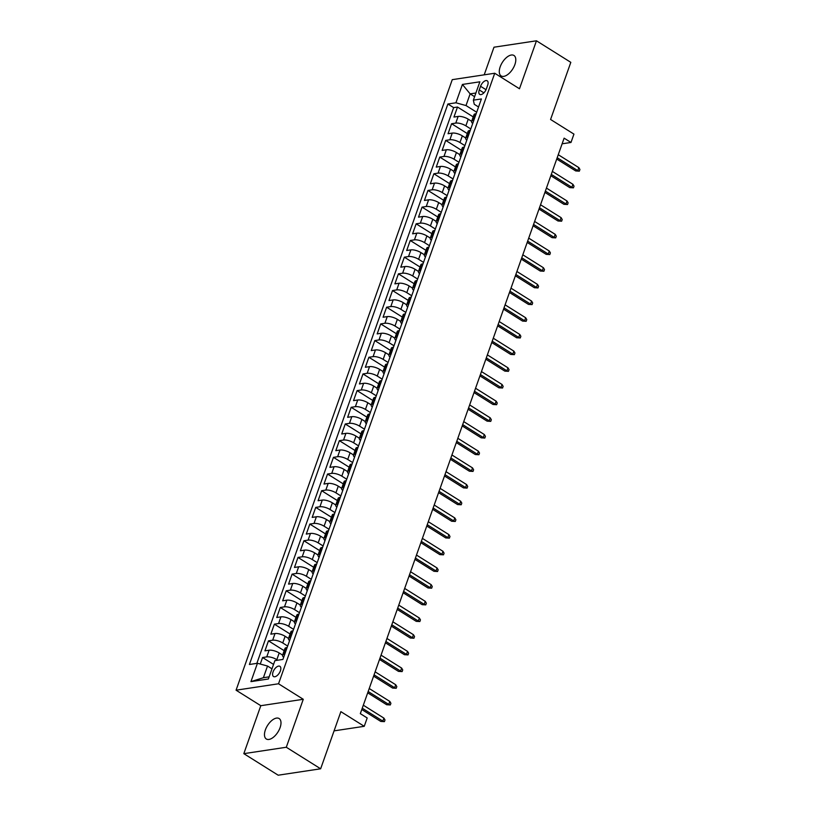 <?xml version="1.0" encoding="UTF-8"?>
<svg xmlns="http://www.w3.org/2000/svg" width="816" height="816" viewBox="0 0 816 816"><rect width="100%" height="100%" fill="white"/><g stroke="black" fill="none" stroke-linecap="round" stroke-linejoin="round"><path stroke-width="1.22" d="M280.082 727.658A12.067 6.151 -57.9 0 0 279.143 718.549A12.067 6.151 -57.9 0 0 265.384 729.881A12.067 6.151 -57.9 0 0 266.322 738.99A12.067 6.151 -57.9 0 0 280.082 727.658M514.886 64.586A12.067 6.151 -57.9 0 0 513.947 55.468A12.067 6.151 -57.9 0 0 500.198 66.8A12.067 6.151 -57.9 0 0 501.126 75.919A12.067 6.151 -57.9 0 0 514.886 64.586M280.388 670.864A6.038 3.08 -57.9 0 0 279.919 666.315A6.038 3.08 -57.9 0 0 273.044 671.976A6.038 3.08 -57.9 0 0 273.513 676.535A6.038 3.08 -57.9 0 0 280.388 670.864M243.821 753.658L278.174 775.2L320.647 768.794L286.294 747.252L303.277 699.292L278.531 683.777L236.069 690.193L260.804 705.697L243.821 753.658L286.294 747.252M278.531 683.777L494.731 73.246L452.268 79.652L236.069 690.193M494.731 73.246L519.476 88.76L536.459 40.8L493.986 47.206L484.204 74.837M536.459 40.8L570.812 62.342L550.576 119.473L573.944 134.12L570.986 142.463L564.121 138.159L360.325 713.653L367.19 717.968L364.242 726.311L340.874 711.654L320.647 768.794M471.648 121.309L468.231 119.177A7.538 2.601 -160.5 0 0 458.143 116.423L453.951 117.055L457.501 107.039L473.209 116.892M470.781 128.928L465.865 125.848A7.538 2.601 -160.5 0 0 455.777 123.094L451.595 123.726L467.303 133.569M451.595 123.726L448.045 133.732L452.237 133.1A7.538 2.601 -160.5 0 1 462.325 135.854L465.732 137.996M459.826 154.673L456.419 152.531A7.538 2.601 -160.5 0 0 446.332 149.777L442.139 150.409L445.689 140.403L461.397 150.256M453.92 171.35L450.514 169.218A7.538 2.601 -160.5 0 0 440.426 166.464L436.234 167.096L439.773 157.09L455.491 166.933M448.015 188.037L444.608 185.895A7.538 2.601 -160.5 0 0 434.52 183.141L430.328 183.773L433.867 173.767L449.575 183.62M442.109 204.714L438.692 202.582A7.538 2.601 -160.5 0 0 428.604 199.828L424.422 200.461L427.961 190.444L443.669 200.297M436.203 221.401L432.786 219.259A7.538 2.601 -160.5 0 0 422.698 216.505L418.516 217.138L422.056 207.131L437.764 216.974M430.297 238.078L426.88 235.936A7.538 2.601 -160.5 0 0 416.792 233.182L412.6 233.815L416.15 223.808L431.858 233.662M424.381 254.765L420.974 252.623A7.538 2.601 -160.5 0 0 410.887 249.869L406.694 250.502L410.244 240.496L425.952 250.339M418.475 271.442L415.069 269.3A7.538 2.601 -160.5 0 0 404.981 266.546L400.789 267.179L404.338 257.173L420.046 267.026M412.57 288.119L409.163 285.988A7.538 2.601 -160.5 0 0 399.075 283.234L394.883 283.866L398.422 273.85L414.14 283.703M406.664 304.807L403.257 302.665A7.538 2.601 -160.5 0 0 393.169 299.911L388.977 300.543L392.516 290.537L408.224 300.39M400.758 321.484L397.351 319.352A7.538 2.601 -160.5 0 0 387.263 316.598L383.071 317.23L386.611 307.214L402.319 317.067M394.852 338.171L391.435 336.029A7.538 2.601 -160.5 0 0 381.347 333.275L377.165 333.907L380.705 323.901L396.413 333.744M388.946 354.848L385.529 352.706A7.538 2.601 -160.5 0 0 375.442 349.952L371.249 350.584L374.799 340.578L390.507 350.431M383.041 371.525L379.624 369.393A7.538 2.601 -160.5 0 0 369.536 366.639L365.344 367.271L368.893 357.265L384.601 367.108M377.125 388.212L373.718 386.07A7.538 2.601 -160.5 0 0 363.63 383.316L359.438 383.948L362.987 373.942L378.695 383.795M371.219 404.889L367.812 402.757A7.538 2.601 -160.5 0 0 357.724 400.003L353.532 400.636L357.082 390.619L372.79 400.472M365.313 421.576L361.906 419.434A7.538 2.601 -160.5 0 0 351.818 416.68L347.626 417.313L351.166 407.306L366.884 417.149M359.407 438.253L356 436.111A7.538 2.601 -160.5 0 0 345.913 433.357L341.72 433.99L345.26 423.983L360.968 433.837M353.501 454.93L350.095 452.798A7.538 2.601 -160.5 0 0 339.997 450.044L335.815 450.677L339.354 440.671L355.062 450.514M347.596 471.617L344.179 469.475A7.538 2.601 -160.5 0 0 334.091 466.721L329.909 467.354L333.448 457.348L349.156 467.201M341.69 488.294L338.273 486.163A7.538 2.601 -160.5 0 0 328.185 483.409L323.993 484.041L327.542 474.025L343.25 483.878M335.784 504.982L332.367 502.84A7.538 2.601 -160.5 0 0 322.279 500.086L318.087 500.718L321.637 490.712L337.345 500.555M329.868 521.659L326.461 519.517A7.538 2.601 -160.5 0 0 316.373 516.763L312.181 517.395L315.731 507.389L331.439 517.242M323.962 538.346L320.555 536.204A7.538 2.601 -160.5 0 0 310.468 533.45L306.275 534.082L309.825 524.076L325.533 533.919M318.056 555.023L314.65 552.881A7.538 2.601 -160.5 0 0 304.562 550.127L300.37 550.759L303.909 540.753L319.627 550.606M312.151 571.7L308.744 569.568A7.538 2.601 -160.5 0 0 298.656 566.814L294.464 567.446L298.003 557.43L313.711 567.283M306.245 588.387L302.828 586.245A7.538 2.601 -160.5 0 0 292.74 583.491L288.558 584.123L292.097 574.117L307.805 583.97M300.339 605.064L296.922 602.932A7.538 2.601 -160.5 0 0 286.834 600.178L282.652 600.811L286.192 590.794L301.9 600.647M294.433 621.751L291.016 619.609A7.538 2.601 -160.5 0 0 280.928 616.855L276.736 617.488L280.286 607.481L295.994 617.324M288.517 638.428L285.11 636.286A7.538 2.601 -160.5 0 0 275.023 633.532L270.83 634.165L274.38 624.158L290.088 634.012M282.611 655.105L279.205 652.973A7.538 2.601 -160.5 0 0 269.117 650.219L264.925 650.852L268.474 640.846L284.182 650.689M480.563 86.282L479.257 89.954A5.845 2.978 -57.9 0 0 479.716 94.37A5.845 2.978 -57.9 0 0 486.377 88.883L487.672 85.211A5.845 2.978 -57.9 0 0 487.223 80.794A5.845 2.978 -57.9 0 0 480.563 86.282L486.03 89.719M474.596 96.665L470.138 93.871L466.007 105.55L455.92 102.796L447.882 103.999L249.4 664.489L257.438 663.275L250.94 681.625L268.382 678.994L274.88 660.644L282.917 659.43L481.399 98.95L473.362 100.154L474.269 104.295L478.553 106.988M455.92 102.796L462.417 84.446L479.859 81.804L473.362 100.154M277.756 660.215L276.838 659.644L279.205 652.973M287.66 646.048L282.744 642.967L285.11 636.286M293.566 629.36L288.66 626.28L291.016 619.609M299.472 612.683L294.566 609.603L296.922 602.932M305.378 595.996L300.472 592.916L302.828 586.245M311.294 579.319L306.377 576.239L308.744 569.568M317.2 562.632L312.283 559.552L314.65 552.881M323.105 545.955L318.189 542.875L320.555 536.204M329.011 529.278L324.095 526.198L326.461 519.517M334.917 512.591L330.001 509.51L332.367 502.84M340.823 495.914L335.917 492.833L338.273 486.163M346.729 479.227L341.822 476.146L344.179 469.475M352.634 462.55L347.728 459.469L350.095 452.798M358.55 445.873L353.634 442.792L356 436.111M364.456 429.185L359.54 426.105L361.906 419.434M370.362 412.508L365.446 409.428L367.812 402.757M376.268 395.821L371.351 392.741L373.718 386.07M382.174 379.144L377.267 376.064L379.624 369.393M388.079 362.457L383.173 359.387L385.529 352.706M393.985 345.78L389.079 342.7L391.435 336.029M399.901 329.103L394.985 326.023L397.351 319.352M405.807 312.416L400.891 309.335L403.257 302.665M411.713 295.739L406.796 292.658L409.163 285.988M417.619 279.052L412.702 275.971L415.069 269.3M423.524 262.375L418.608 259.294L420.974 252.623M429.43 245.698L424.524 242.617L426.88 235.936M435.336 229.01L430.43 225.93L432.786 219.259M441.242 212.333L436.336 209.253L438.692 202.582M447.158 195.646L442.241 192.566L444.608 185.895M453.064 178.969L448.147 175.889L450.514 169.218M458.969 162.292L454.053 159.212L456.419 152.531M464.875 145.605L459.959 142.525L462.325 135.854M457.501 107.039L453.655 107.62L256.856 663.367M276.838 659.644A7.538 2.601 19.5 0 0 266.75 656.89L262.568 657.523L260.253 664.051M268.474 640.846L272.656 640.213A7.538 2.601 19.5 0 1 282.744 642.967M274.38 624.158L278.572 623.526A7.538 2.601 19.5 0 1 288.66 626.28M280.286 607.481L284.478 606.849A7.538 2.601 19.5 0 1 294.566 609.603M286.192 590.794L290.384 590.162A7.538 2.601 19.5 0 1 300.472 592.916M292.097 574.117L296.29 573.485A7.538 2.601 19.5 0 1 306.377 576.239M298.003 557.43L302.195 556.798A7.538 2.601 19.5 0 1 312.283 559.552M303.909 540.753L308.101 540.121A7.538 2.601 19.5 0 1 318.189 542.875M309.825 524.076L314.007 523.444A7.538 2.601 19.5 0 1 324.095 526.198M315.731 507.389L319.913 506.756A7.538 2.601 19.5 0 1 330.001 509.51M321.637 490.712L325.829 490.079A7.538 2.601 19.5 0 1 335.917 492.833M327.542 474.025L331.735 473.392A7.538 2.601 19.5 0 1 341.822 476.146M333.448 457.348L337.64 456.715A7.538 2.601 19.5 0 1 347.728 459.469M339.354 440.671L343.546 440.038A7.538 2.601 19.5 0 1 353.634 442.792M345.26 423.983L349.452 423.351A7.538 2.601 19.5 0 1 359.54 426.105M351.166 407.306L355.358 406.674A7.538 2.601 19.5 0 1 365.446 409.428M357.082 390.619L361.264 389.987A7.538 2.601 19.5 0 1 371.351 392.741M362.987 373.942L367.169 373.31A7.538 2.601 19.5 0 1 377.267 376.064M368.893 357.265L373.085 356.633A7.538 2.601 19.5 0 1 383.173 359.387M374.799 340.578L378.991 339.946A7.538 2.601 19.5 0 1 389.079 342.7M380.705 323.901L384.897 323.269A7.538 2.601 19.5 0 1 394.985 326.023M386.611 307.214L390.803 306.581A7.538 2.601 19.5 0 1 400.891 309.335M392.516 290.537L396.709 289.904A7.538 2.601 19.5 0 1 406.796 292.658M398.422 273.85L402.614 273.217A7.538 2.601 19.5 0 1 412.702 275.971M404.338 257.173L408.52 256.54A7.538 2.601 19.5 0 1 418.608 259.294M410.244 240.496L414.436 239.863A7.538 2.601 19.5 0 1 424.524 242.617M416.15 223.808L420.342 223.176A7.538 2.601 19.5 0 1 430.43 225.93M422.056 207.131L426.248 206.499A7.538 2.601 19.5 0 1 436.336 209.253M427.961 190.444L432.154 189.812A7.538 2.601 19.5 0 1 442.241 192.566M433.867 173.767L438.059 173.135A7.538 2.601 19.5 0 1 448.147 175.889M439.773 157.09L443.965 156.458A7.538 2.601 19.5 0 1 454.053 159.212M445.689 140.403L449.871 139.771A7.538 2.601 19.5 0 1 459.959 142.525M473.81 120.37L473.229 120.462A7.538 2.601 -160.5 0 0 471.617 121.39A7.538 2.601 -160.5 0 0 472.688 123.532M476.177 113.699L475.595 113.781A7.538 2.601 -160.5 0 0 473.974 114.719L471.617 121.39M470.271 130.376L469.679 130.468A7.538 2.601 -160.5 0 0 468.068 131.396L465.712 138.067A7.538 2.601 19.5 0 1 467.323 137.139L467.905 137.047M464.355 147.064L463.774 147.145A7.538 2.601 -160.5 0 0 462.162 148.073L459.806 154.754A7.538 2.601 19.5 0 1 461.417 153.816L461.999 153.734M458.449 163.741L457.868 163.832A7.538 2.601 -160.5 0 0 456.256 164.761L453.89 171.431A7.538 2.601 19.5 0 1 455.512 170.503L456.093 170.411M452.543 180.418L451.962 180.509A7.538 2.601 -160.5 0 0 450.35 181.438L447.984 188.108A7.538 2.601 19.5 0 1 449.596 187.18L450.187 187.099M446.638 197.105L446.056 197.197A7.538 2.601 -160.5 0 0 444.445 198.125L442.078 204.796A7.538 2.601 19.5 0 1 443.69 203.867L444.271 203.776M440.732 213.782L440.15 213.874A7.538 2.601 -160.5 0 0 438.539 214.802L436.172 221.473A7.538 2.601 19.5 0 1 437.784 220.544L438.365 220.453M434.826 230.469L434.245 230.551A7.538 2.601 -160.5 0 0 432.633 231.479L430.267 238.16A7.538 2.601 19.5 0 1 431.878 237.232L432.46 237.14M428.92 247.146L428.339 247.238A7.538 2.601 -160.5 0 0 426.717 248.166L424.361 254.837A7.538 2.601 19.5 0 1 425.972 253.909L426.554 253.817M423.014 263.833L422.423 263.915A7.538 2.601 -160.5 0 0 420.811 264.843L418.455 271.514A7.538 2.601 19.5 0 1 420.067 270.586L420.648 270.504M417.098 280.51L416.517 280.602A7.538 2.601 -160.5 0 0 414.905 281.53L412.549 288.201A7.538 2.601 19.5 0 1 414.161 287.273L414.742 287.181M411.193 297.187L410.611 297.279A7.538 2.601 -160.5 0 0 409 298.207L406.633 304.878A7.538 2.601 19.5 0 1 408.245 303.95L408.836 303.868M405.287 313.874L404.705 313.956A7.538 2.601 -160.5 0 0 403.094 314.894L400.727 321.565A7.538 2.601 19.5 0 1 402.339 320.637L402.931 320.545M399.381 330.551L398.8 330.643A7.538 2.601 -160.5 0 0 397.188 331.571L394.822 338.242A7.538 2.601 19.5 0 1 396.433 337.314L397.015 337.222M393.475 347.239L392.894 347.32A7.538 2.601 -160.5 0 0 391.282 348.248L388.916 354.929A7.538 2.601 19.5 0 1 390.527 353.991L391.109 353.909M387.569 363.916L386.988 364.007A7.538 2.601 -160.5 0 0 385.376 364.936L383.01 371.606A7.538 2.601 19.5 0 1 384.622 370.678L385.203 370.586M381.664 380.593L381.072 380.684A7.538 2.601 -160.5 0 0 379.46 381.613L377.104 388.283A7.538 2.601 19.5 0 1 378.716 387.355L379.297 387.274M375.758 397.28L375.166 397.361A7.538 2.601 -160.5 0 0 373.555 398.3L371.198 404.971A7.538 2.601 19.5 0 1 372.81 404.042L373.391 403.951M369.842 413.957L369.26 414.049A7.538 2.601 -160.5 0 0 367.649 414.977L365.293 421.648A7.538 2.601 19.5 0 1 366.904 420.719L367.486 420.628M363.936 430.644L363.355 430.726A7.538 2.601 -160.5 0 0 361.743 431.654L359.377 438.335A7.538 2.601 19.5 0 1 360.988 437.396L361.58 437.315M358.03 447.321L357.449 447.413A7.538 2.601 -160.5 0 0 355.837 448.341L353.471 455.012A7.538 2.601 19.5 0 1 355.082 454.084L355.664 453.992M352.124 464.008L351.543 464.09A7.538 2.601 -160.5 0 0 349.931 465.018L347.565 471.689A7.538 2.601 19.5 0 1 349.177 470.761L349.758 470.679M346.219 480.685L345.637 480.777A7.538 2.601 -160.5 0 0 344.026 481.705L341.659 488.376A7.538 2.601 19.5 0 1 343.271 487.448L343.852 487.356M340.313 497.362L339.731 497.454A7.538 2.601 -160.5 0 0 338.12 498.382L335.753 505.053A7.538 2.601 19.5 0 1 337.365 504.125L337.946 504.043M334.407 514.049L333.815 514.131A7.538 2.601 -160.5 0 0 332.204 515.059L329.848 521.74A7.538 2.601 19.5 0 1 331.459 520.812L332.041 520.72M328.491 530.726L327.91 530.818A7.538 2.601 -160.5 0 0 326.298 531.746L323.942 538.417A7.538 2.601 19.5 0 1 325.553 537.489L326.135 537.397M322.585 547.414L322.004 547.495A7.538 2.601 -160.5 0 0 320.392 548.423L318.026 555.094A7.538 2.601 19.5 0 1 319.648 554.166L320.229 554.084M316.679 564.091L316.098 564.182A7.538 2.601 -160.5 0 0 314.486 565.111L312.12 571.781A7.538 2.601 19.5 0 1 313.732 570.853L314.323 570.761M310.774 580.768L310.192 580.859A7.538 2.601 -160.5 0 0 308.581 581.788L306.214 588.458A7.538 2.601 19.5 0 1 307.826 587.53L308.407 587.449M304.868 597.455L304.286 597.536A7.538 2.601 -160.5 0 0 302.675 598.475L300.308 605.146A7.538 2.601 19.5 0 1 301.92 604.217L302.501 604.126M298.962 614.132L298.381 614.224A7.538 2.601 -160.5 0 0 296.769 615.152L294.403 621.823A7.538 2.601 19.5 0 1 296.014 620.894L296.596 620.803M293.056 630.819L292.475 630.901A7.538 2.601 -160.5 0 0 290.853 631.829L288.497 638.51A7.538 2.601 19.5 0 1 290.108 637.571L290.69 637.49M287.15 647.496L286.559 647.588A7.538 2.601 -160.5 0 0 284.947 648.516L282.591 655.187A7.538 2.601 19.5 0 1 284.203 654.259L284.784 654.167M476.687 112.241L466.007 105.55M334.081 730.861L364.242 726.311M562.122 143.8L570.986 142.463M475.901 93.004L470.138 93.871L462.417 84.446M271.983 668.834L267.526 666.029L263.395 677.708L269.147 676.841M453.655 107.62L447.882 103.999M262.568 657.523L273.554 664.408M466.783 140.209A7.538 2.601 19.5 0 1 465.712 138.067M460.877 156.886A7.538 2.601 19.5 0 1 459.806 154.754M454.971 173.573A7.538 2.601 19.5 0 1 453.89 171.431M449.065 190.25A7.538 2.601 19.5 0 1 447.984 188.108M443.159 206.938A7.538 2.601 19.5 0 1 442.078 204.796M437.254 223.615A7.538 2.601 19.5 0 1 436.172 221.473M431.348 240.302A7.538 2.601 19.5 0 1 430.267 238.16M425.432 256.979A7.538 2.601 19.5 0 1 424.361 254.837M419.526 273.656A7.538 2.601 19.5 0 1 418.455 271.514M413.62 290.343A7.538 2.601 19.5 0 1 412.549 288.201M407.714 307.02A7.538 2.601 19.5 0 1 406.633 304.878M401.809 323.707A7.538 2.601 19.5 0 1 400.727 321.565M395.903 340.384A7.538 2.601 19.5 0 1 394.822 338.242M389.997 357.061A7.538 2.601 19.5 0 1 388.916 354.929M384.081 373.748A7.538 2.601 19.5 0 1 383.01 371.606M378.175 390.425A7.538 2.601 19.5 0 1 377.104 388.283M372.269 407.113A7.538 2.601 19.5 0 1 371.198 404.971M366.364 423.79A7.538 2.601 19.5 0 1 365.293 421.648M360.458 440.477A7.538 2.601 19.5 0 1 359.377 438.335M354.552 457.154A7.538 2.601 19.5 0 1 353.471 455.012M348.646 473.831A7.538 2.601 19.5 0 1 347.565 471.689M342.74 490.518A7.538 2.601 19.5 0 1 341.659 488.376M336.824 507.195A7.538 2.601 19.5 0 1 335.753 505.053M330.919 523.882A7.538 2.601 19.5 0 1 329.848 521.74M325.013 540.559A7.538 2.601 19.5 0 1 323.942 538.417M319.107 557.236A7.538 2.601 19.5 0 1 318.026 555.094M313.201 573.923A7.538 2.601 19.5 0 1 312.12 571.781M307.295 590.6A7.538 2.601 19.5 0 1 306.214 588.458M301.39 607.288A7.538 2.601 19.5 0 1 300.308 605.146M295.484 623.965A7.538 2.601 19.5 0 1 294.403 621.823M289.568 640.642A7.538 2.601 19.5 0 1 288.497 638.51M257.438 663.275L267.526 666.029M283.662 657.329A7.538 2.601 19.5 0 1 282.591 655.187M250.94 681.625L263.395 677.708M303.277 699.292L260.804 705.697M556.726 159.038L575.719 170.942L577.779 170.636L557.185 157.723M578.84 167.627L579.931 169.483L579.35 171.156L577.779 170.636L578.84 167.627L558.256 154.714M579.35 171.156L575.719 170.942M550.82 175.715L569.813 187.629L571.873 187.313L551.279 174.4M572.934 184.314L574.025 186.17L573.434 187.833L571.873 187.313L572.934 184.314L552.35 171.401M573.434 187.833L569.813 187.629M544.915 192.403L563.897 204.306L565.967 203.99L545.374 191.087M567.028 200.991L568.12 202.847L567.528 204.52L565.967 203.99L567.028 200.991L546.434 188.078M567.528 204.52L563.897 204.306M538.999 209.08L557.991 220.983L560.062 220.677L539.468 207.764M561.122 217.668L562.214 219.535L561.622 221.197L560.062 220.677L561.122 217.668L540.529 204.765M561.622 221.197L557.991 220.983M533.093 225.757L552.085 237.67L554.156 237.354L533.562 224.451M555.217 234.355L556.308 236.212L555.716 237.874L554.156 237.354L555.217 234.355L534.623 221.442M555.716 237.874L552.085 237.67M527.187 242.444L546.179 254.347L548.25 254.041L527.656 241.128M549.311 251.032L550.402 252.889L549.811 254.561L548.25 254.041L549.311 251.032L528.717 238.129M549.811 254.561L546.179 254.347M521.281 259.121L540.274 271.034L542.334 270.718L521.75 257.805M543.405 267.719L544.496 269.576L543.905 271.238L542.334 270.718L543.405 267.719L522.811 254.806M543.905 271.238L540.274 271.034M515.375 275.808L534.368 287.711L536.428 287.405L515.845 274.492M537.499 284.396L538.591 286.253L537.999 287.926L536.428 287.405L537.499 284.396L516.905 271.483M537.999 287.926L534.368 287.711M509.47 292.485L528.462 304.388L530.522 304.082L509.929 291.169M531.583 301.084L532.675 302.94L532.083 304.603L530.522 304.082L531.583 301.084L511 288.17M532.083 304.603L528.462 304.388M503.564 309.172L522.546 321.076L524.617 320.759L504.023 307.856M525.677 317.761L526.769 319.617L526.177 321.29L524.617 320.759L525.677 317.761L505.094 304.847M526.177 321.29L522.546 321.076M497.658 325.849L516.64 337.753L518.711 337.447L498.117 324.533M519.772 334.438L520.863 336.294L520.271 337.967L518.711 337.447L519.772 334.438L499.178 321.535M520.271 337.967L516.64 337.753M491.742 342.526L510.734 354.44L512.805 354.124L492.211 341.21M513.866 351.125L514.957 352.981L514.366 354.644L512.805 354.124L513.866 351.125L493.272 338.212M514.366 354.644L510.734 354.44M485.836 359.213L504.829 371.117L506.899 370.811L486.305 357.898M507.96 367.802L509.051 369.658L508.46 371.331L506.899 370.811L507.96 367.802L487.366 354.889M508.46 371.331L504.829 371.117M479.93 375.89L498.923 387.804L500.993 387.488L480.4 374.575M502.054 384.489L503.146 386.345L502.554 388.008L500.993 387.488L502.054 384.489L481.46 371.576M502.554 388.008L498.923 387.804M474.025 392.578L493.017 404.481L495.077 404.165L474.494 391.262M496.148 401.166L497.24 403.022L496.648 404.695L495.077 404.165L496.148 401.166L475.555 388.253M496.648 404.695L493.017 404.481M468.119 409.255L487.111 421.158L489.172 420.852L468.588 407.939M490.232 417.843L491.324 419.699L490.742 421.372L489.172 420.852L490.232 417.843L469.649 404.94M490.742 421.372L487.111 421.158M462.213 425.932L481.205 437.845L483.266 437.529L462.672 424.616M484.327 434.53L485.418 436.387L484.826 438.049L483.266 437.529L484.327 434.53L463.743 421.617M484.826 438.049L481.205 437.845M456.307 442.619L475.289 454.522L477.36 454.216L456.766 441.303M478.421 451.207L479.512 453.064L478.921 454.736L477.36 454.216L478.421 451.207L457.827 438.304M478.921 454.736L475.289 454.522M450.391 459.296L469.384 471.209L471.454 470.893L450.86 457.98M472.515 467.894L473.606 469.751L473.015 471.413L471.454 470.893L472.515 467.894L451.921 454.981M473.015 471.413L469.384 471.209M444.485 475.983L463.478 487.886L465.548 487.57L444.955 474.667M466.609 484.571L467.701 486.428L467.109 488.101L465.548 487.57L466.609 484.571L446.015 471.658M467.109 488.101L463.478 487.886M438.58 492.66L457.572 504.563L459.643 504.257L439.049 491.344M460.703 501.259L461.795 503.115L461.203 504.778L459.643 504.257L460.703 501.259L440.11 488.345M461.203 504.778L457.572 504.563M432.674 509.337L451.666 521.251L453.727 520.934L433.143 508.031M454.798 517.936L455.889 519.792L455.297 521.455L453.727 520.934L454.798 517.936L434.204 505.022M455.297 521.455L451.666 521.251M426.768 526.024L445.76 537.928L447.821 537.622L427.237 524.708M448.892 534.613L449.983 536.469L449.392 538.142L447.821 537.622L448.892 534.613L428.298 521.71M449.392 538.142L445.76 537.928M420.862 542.701L439.855 554.615L441.915 554.299L421.321 541.385M442.976 551.3L444.067 553.156L443.486 554.819L441.915 554.299L442.976 551.3L422.392 538.387M443.486 554.819L439.855 554.615M414.956 559.388L433.949 571.292L436.009 570.986L415.415 558.073M437.07 567.977L438.161 569.833L437.57 571.506L436.009 570.986L437.07 567.977L416.486 555.064M437.57 571.506L433.949 571.292M409.051 576.065L428.033 587.979L430.103 587.663L409.51 574.75M431.164 584.664L432.256 586.52L431.664 588.183L430.103 587.663L431.164 584.664L410.57 571.751M431.664 588.183L428.033 587.979M403.135 592.753L422.127 604.656L424.198 604.34L403.604 591.437M425.258 601.341L426.35 603.197L425.758 604.87L424.198 604.34L425.258 601.341L404.665 588.428M425.758 604.87L422.127 604.656M397.229 609.43L416.221 621.333L418.292 621.027L397.698 608.114M419.353 618.018L420.444 619.874L419.852 621.547L418.292 621.027L419.353 618.018L398.759 605.115M419.852 621.547L416.221 621.333M391.323 626.107L410.315 638.02L412.386 637.704L391.792 624.791M413.447 634.705L414.538 636.562L413.947 638.224L412.386 637.704L413.447 634.705L392.853 621.792M413.947 638.224L410.315 638.02M385.417 642.794L404.41 654.697L406.47 654.391L385.886 641.478M407.541 651.382L408.632 653.239L408.041 654.911L406.47 654.391L407.541 651.382L386.947 638.469M408.041 654.911L404.41 654.697M379.511 659.471L398.504 671.384L400.564 671.068L379.981 658.155M401.635 668.069L402.727 669.926L402.135 671.588L400.564 671.068L401.635 668.069L381.041 655.156M402.135 671.588L398.504 671.384M373.606 676.158L392.598 688.061L394.658 687.745L374.065 674.842M395.719 684.746L396.811 686.603L396.219 688.276L394.658 687.745L395.719 684.746L375.136 671.833M396.219 688.276L392.598 688.061M367.7 692.835L386.682 704.738L388.753 704.432L368.159 691.519M389.813 701.423L390.905 703.29L390.313 704.953L388.753 704.432L389.813 701.423L369.23 688.52M390.313 704.953L386.682 704.738M361.794 709.512L380.776 721.426L382.847 721.109L362.253 708.206M383.908 718.111L384.999 719.967L384.407 721.63L382.847 721.109L383.908 718.111L363.314 705.197M384.407 721.63L380.776 721.426M465.865 125.848L468.231 119.177M455.777 123.094L458.143 116.423M266.75 656.89L269.117 650.219M272.656 640.213L275.023 633.532M278.572 623.526L280.928 616.855M284.478 606.849L286.834 600.178M290.384 590.162L292.74 583.491M296.29 573.485L298.656 566.814M302.195 556.798L304.562 550.127M308.101 540.121L310.468 533.45M314.007 523.444L316.373 516.763M319.913 506.756L322.279 500.086M325.829 490.079L328.185 483.409M331.735 473.392L334.091 466.721M337.64 456.715L339.997 450.044M343.546 440.038L345.913 433.357M349.452 423.351L351.818 416.68M355.358 406.674L357.724 400.003M361.264 389.987L363.63 383.316M367.169 373.31L369.536 366.639M373.085 356.633L375.442 349.952M378.991 339.946L381.347 333.275M384.897 323.269L387.263 316.598M390.803 306.581L393.169 299.911M396.709 289.904L399.075 283.234M402.614 273.217L404.981 266.546M408.52 256.54L410.887 249.869M414.436 239.863L416.792 233.182M420.342 223.176L422.698 216.505M426.248 206.499L428.604 199.828M432.154 189.812L434.52 183.141M438.059 173.135L440.426 166.464M443.965 156.458L446.332 149.777M449.871 139.771L452.237 133.1M473.229 120.462L475.595 113.781M467.323 137.139L469.679 130.468M461.417 153.816L463.774 147.145M455.512 170.503L457.868 163.832M449.596 187.18L451.962 180.509M443.69 203.867L446.056 197.197M437.784 220.544L440.15 213.874M431.878 237.232L434.245 230.551M425.972 253.909L428.339 247.238M420.067 270.586L422.423 263.915M414.161 287.273L416.517 280.602M408.245 303.95L410.611 297.279M402.339 320.637L404.705 313.956M396.433 337.314L398.8 330.643M390.527 353.991L392.894 347.32M384.622 370.678L386.988 364.007M378.716 387.355L381.072 380.684M372.81 404.042L375.166 397.361M366.904 420.719L369.26 414.049M360.988 437.396L363.355 430.726M355.082 454.084L357.449 447.413M349.177 470.761L351.543 464.09M343.271 487.448L345.637 480.777M337.365 504.125L339.731 497.454M331.459 520.812L333.815 514.131M325.553 537.489L327.91 530.818M319.648 554.166L322.004 547.495M313.732 570.853L316.098 564.182M307.826 587.53L310.192 580.859M301.92 604.217L304.286 597.536M296.014 620.894L298.381 614.224M290.108 637.571L292.475 630.901M284.203 654.259L286.559 647.588M483.888 92.851L479.257 89.954"/></g></svg>
